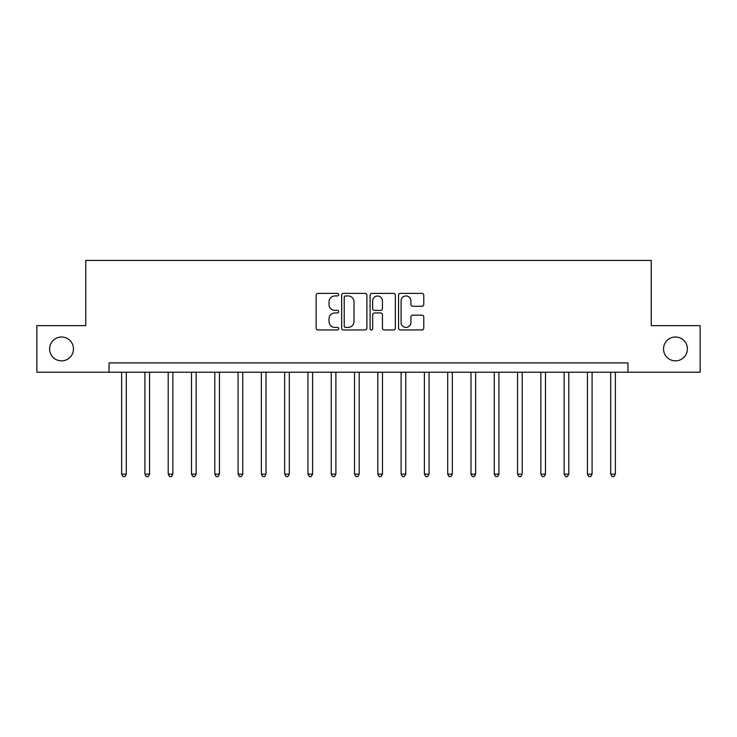 <?xml version="1.0" encoding="UTF-8"?>
<svg xmlns="http://www.w3.org/2000/svg" width="737" height="737" viewBox="0 0 737 737"><rect width="100%" height="100%" fill="white"/><g stroke="black" fill="none" stroke-linecap="round" stroke-linejoin="round"><path stroke-width="1.11" d="M338.688 294.662A1.281 1.281 0 0 0 337.408 293.381L317.979 293.381A1.833 1.833 0 0 0 316.145 295.215L316.145 328.131A1.833 1.833 0 0 0 317.979 329.964L337.408 329.964A1.281 1.281 0 0 0 338.688 328.684A1.281 1.281 0 0 0 337.408 327.403L334.893 327.403A5.85 5.85 0 0 1 329.043 321.544L329.043 318.808A5.85 5.85 0 0 1 334.893 312.949L337.408 312.949A1.281 1.281 0 0 0 338.688 311.668A1.281 1.281 0 0 0 337.408 310.388L334.893 310.388A5.85 5.85 0 0 1 329.043 304.538L329.043 301.792A5.85 5.85 0 0 1 334.893 295.942L337.408 295.942A1.281 1.281 0 0 0 338.688 294.662M663.54 348.933A11.921 11.921 0 0 0 675.461 360.863A11.921 11.921 0 0 0 687.391 348.933A11.921 11.921 0 0 0 675.461 337.012A11.921 11.921 0 0 0 663.54 348.933M49.609 348.933A11.921 11.921 0 0 0 61.539 360.863A11.921 11.921 0 0 0 73.46 348.933A11.921 11.921 0 0 0 61.539 337.012A11.921 11.921 0 0 0 49.609 348.933M421.951 306.279A1.833 1.833 0 0 0 423.775 304.445L423.775 295.215A1.833 1.833 0 0 0 421.951 293.381L400.366 293.381A1.833 1.833 0 0 0 398.542 295.215L398.542 328.131A1.833 1.833 0 0 0 400.366 329.964L421.951 329.964A1.833 1.833 0 0 0 423.775 328.131L423.775 316.974A1.833 1.833 0 0 0 421.951 315.15L412.711 315.15A1.833 1.833 0 0 0 410.887 316.974L410.887 322.511A4.892 4.892 0 0 1 405.995 327.403A4.892 4.892 0 0 1 401.103 322.511L401.103 300.834A4.892 4.892 0 0 1 405.995 295.942A4.892 4.892 0 0 1 410.887 300.834L410.887 304.445A1.833 1.833 0 0 0 412.711 306.279L421.951 306.279M109.048 372.222L36.85 372.222L36.85 325.643L85.759 325.643L85.759 260.437L651.241 260.437L651.241 325.643L700.15 325.643L700.15 372.222L627.952 372.222L627.952 362.908L109.048 362.908L109.048 372.222L627.952 372.222M366.897 295.215A1.833 1.833 0 0 0 365.073 293.381L343.488 293.381A1.833 1.833 0 0 0 341.664 295.215L341.664 328.131A1.833 1.833 0 0 0 343.488 329.964L365.073 329.964A1.833 1.833 0 0 0 366.897 328.131L366.897 295.215M371.927 293.381L393.512 293.381A1.833 1.833 0 0 1 395.336 295.215L395.336 328.131A1.833 1.833 0 0 1 393.512 329.964L384.272 329.964A1.833 1.833 0 0 1 382.448 328.131L382.448 314.782A1.833 1.833 0 0 0 380.614 312.949L374.488 312.949A1.833 1.833 0 0 0 372.664 314.782L372.664 328.684A1.281 1.281 0 0 1 371.384 329.964A1.281 1.281 0 0 1 370.103 328.684L370.103 295.215A1.833 1.833 0 0 1 371.927 293.381M345.506 295.942A1.281 1.281 0 0 0 344.225 297.223L344.225 326.123A1.281 1.281 0 0 0 345.506 327.403L348.15 327.403A5.85 5.85 0 0 0 354.009 321.544L354.009 301.792A5.85 5.85 0 0 0 348.15 295.942L345.506 295.942M382.448 300.926A4.892 4.892 0 0 0 377.556 296.034A4.892 4.892 0 0 0 372.664 300.926L372.664 308.563A1.833 1.833 0 0 0 374.488 310.388L380.614 310.388A1.833 1.833 0 0 0 382.448 308.563L382.448 300.926M121.623 372.222L121.623 474.14L126.285 474.14L126.285 372.222M126.285 474.14L124.885 476.563L123.024 476.563L121.623 474.14M144.913 372.222L144.913 474.14L149.574 474.14L149.574 372.222M149.574 474.14L148.174 476.563L146.313 476.563L144.913 474.14M168.202 372.222L168.202 474.14L172.863 474.14L172.863 372.222M172.863 474.14L171.463 476.563L169.602 476.563L168.202 474.14M191.5 372.222L191.5 474.14L196.153 474.14L196.153 372.222M196.153 474.14L194.752 476.563L192.891 476.563L191.5 474.14M214.789 372.222L214.789 474.14L219.442 474.14L219.442 372.222M219.442 474.14L218.051 476.563L216.181 476.563L214.789 474.14M238.079 372.222L238.079 474.14L242.731 474.14L242.731 372.222M242.731 474.14L241.34 476.563L239.47 476.563L238.079 474.14M261.368 372.222L261.368 474.14L266.02 474.14L266.02 372.222M266.02 474.14L264.629 476.563L262.759 476.563L261.368 474.14M284.657 372.222L284.657 474.14L289.309 474.14L289.309 372.222M289.309 474.14L287.918 476.563L286.057 476.563L284.657 474.14M307.946 372.222L307.946 474.14L312.608 474.14L312.608 372.222M312.608 474.14L311.207 476.563L309.347 476.563L307.946 474.14M331.235 372.222L331.235 474.14L335.897 474.14L335.897 372.222M335.897 474.14L334.497 476.563L332.636 476.563L331.235 474.14M354.525 372.222L354.525 474.14L359.186 474.14L359.186 372.222M359.186 474.14L357.786 476.563L355.925 476.563L354.525 474.14M377.814 372.222L377.814 474.14L382.475 474.14L382.475 372.222M382.475 474.14L381.075 476.563L379.214 476.563L377.814 474.14M401.103 372.222L401.103 474.14L405.765 474.14L405.765 372.222M405.765 474.14L404.364 476.563L402.503 476.563L401.103 474.14M424.392 372.222L424.392 474.14L429.054 474.14L429.054 372.222M429.054 474.14L427.653 476.563L425.793 476.563L424.392 474.14M447.691 372.222L447.691 474.14L452.343 474.14L452.343 372.222M452.343 474.14L450.943 476.563L449.082 476.563L447.691 474.14M470.98 372.222L470.98 474.14L475.632 474.14L475.632 372.222M475.632 474.14L474.241 476.563L472.371 476.563L470.98 474.14M494.269 372.222L494.269 474.14L498.921 474.14L498.921 372.222M498.921 474.14L497.53 476.563L495.66 476.563L494.269 474.14M517.558 372.222L517.558 474.14L522.211 474.14L522.211 372.222M522.211 474.14L520.819 476.563L518.949 476.563L517.558 474.14M540.847 372.222L540.847 474.14L545.5 474.14L545.5 372.222M545.5 474.14L544.109 476.563L542.248 476.563L540.847 474.14M564.137 372.222L564.137 474.14L568.798 474.14L568.798 372.222M568.798 474.14L567.398 476.563L565.537 476.563L564.137 474.14M587.426 372.222L587.426 474.14L592.087 474.14L592.087 372.222M592.087 474.14L590.687 476.563L588.826 476.563L587.426 474.14M610.715 372.222L610.715 474.14L615.377 474.14L615.377 372.222M615.377 474.14L613.976 476.563L612.115 476.563L610.715 474.14"/></g></svg>
